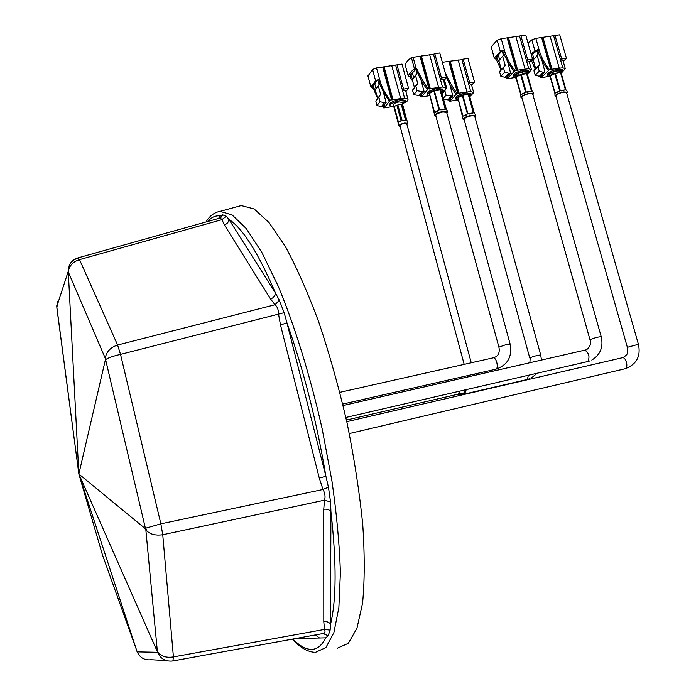 <?xml version="1.0" encoding="UTF-8"?>
<svg xmlns="http://www.w3.org/2000/svg" width="696" height="696" viewBox="0 0 696 696"><rect width="100%" height="100%" fill="white"/><g stroke="black" fill="none" stroke-linecap="round" stroke-linejoin="round"><path stroke-width="1.04" d="M302.351 638.476L301.194 637.527M315.262 634.952L319.534 638.006M220.301 217.97L221.911 219.649L224.373 224.878L270.526 298.958L275.007 304.735C277.321 306.605 278.47 309.59 278.444 313.696L280.514 325.058L319.299 478.143L322.988 489.488C325.032 493.255 325.537 496.822 324.51 500.18L323.744 509.255L323.788 621.763L324.519 629.428L330.13 630.115L328.138 635.787L325.789 637.832L294.887 638.676M323.788 621.763C326.92 621.319 329.165 622.146 330.539 624.242L330.13 630.115M323.744 509.255C327.05 508.846 329.443 509.655 330.922 511.682L330.539 624.242C336.473 599.865 336.603 562.342 330.922 511.682L330.539 501.99L324.51 500.18L162.742 534.745L160.863 523.836L120.521 354.377L117.589 345.025L79.518 259.625L221.911 219.649L226.304 216.239L228.888 219.353C242.739 228.297 258.268 252.865 275.477 293.06L279.34 300.254L284.133 312.687L286.917 322.753L325.893 476.221L328.434 487.139L330.539 501.99M280.514 325.058L286.917 322.753C303.734 370.42 316.724 421.576 325.893 476.221L319.299 478.143M270.526 298.958C273.615 297.862 275.268 295.896 275.477 293.06L228.888 219.353C228.74 222.041 227.227 223.886 224.373 224.878M328.434 487.139L322.988 489.488L160.863 523.836L145.568 528.212L146.369 529.404L145.551 528.864L105.305 358.362C106.157 351.959 110.255 347.504 117.589 345.025L275.007 304.735L279.34 300.254M284.133 312.687L120.521 354.377C112.917 356.143 107.976 357.892 105.688 359.623L105.809 357.988L105.305 358.362L68.321 272.04C69.017 265.95 72.749 261.809 79.518 259.625L77.987 257.859M328.138 635.787L323.109 633.525C324.997 633.256 325.467 631.89 324.519 629.428L173.417 656.928C166.135 658.051 160.854 656.328 157.574 651.734L158.27 653.448L157.392 651.752L145.829 529.673L146.369 529.404M68.208 270.326L78.857 474.011L145.551 528.864L145.829 529.673C149.292 534.137 154.93 535.824 162.742 534.745L173.417 656.928L172.904 660.974C165.709 661.792 160.585 658.894 157.522 652.291L158.27 653.448M105.809 357.988L78.857 474.011L157.392 651.752L157.522 652.291L137.234 651.891L137.599 652.926L137.234 651.891C140 657.859 144.646 660.469 151.171 659.73L166.335 660.6M102.512 555.077L137.599 652.926M102.451 554.895L78.857 474.011L137.121 651.813M102.669 555.53L102.817 555.965M56.759 306.545L78.857 474.011L56.828 307.667M220.24 217.987L220.162 215.891L222.65 214.812L226.304 216.239M56.759 306.632L68.095 271.84L69.304 265.185C71.14 261.47 74.072 259.025 78.1 257.833L220.623 217.883L222.65 214.812M69.304 265.185C71.07 261.705 73.898 259.399 77.778 258.268M56.837 307.762L57.933 301.098M237.571 206.581L241.277 205.572L254.084 208.93L268.943 222.45L285.256 246.332C296.626 267.238 307.832 292.581 318.881 322.37C329.521 354.151 338.935 387.75 347.113 423.168C354.308 458.647 359.519 492.516 362.764 524.784C364.756 555.164 364.695 581.238 362.581 603.023L356.935 628.323L348.261 643.365L337.238 648.246M498.884 347.069L435.74 115.614C435.983 114.205 438.41 112.978 443.03 111.952L446.693 112.456M464.171 364.373L399.913 125.637C400.043 124.784 401.531 124.036 404.367 123.409L406.742 123.731M529.76 357.988L464.067 119.39L464.354 118.59C468.391 116.128 471.827 115.301 474.681 116.101L474.724 116.267M589.999 339.779L521.809 97.37L522.191 96.457C526.359 93.925 529.847 93.064 532.64 93.882L532.684 94.047M627.348 347.278L555.843 95.952C556.2 94.526 558.714 93.281 563.395 92.211L566.544 92.629M406.829 124.062L406.995 123.531L404.454 123.314C401.383 123.992 399.774 124.793 399.626 125.724L400 125.967M402.558 104.148L405.411 101.216L400.035 100.659C393.527 102.077 390.125 103.826 389.847 105.888L393.692 106.636M405.168 100.311L399.713 99.467C393.205 100.894 389.812 102.643 389.534 104.704L389.777 105.609M401.113 120.947L396.85 105.131L394.24 106.532L398.486 122.322L401.113 120.947M398.851 125.793L394.101 107.567M406.934 124.436L407.725 123.305L404.689 123.044C401 123.862 399.069 124.828 398.886 125.941L400.104 126.35M401.227 104.269L405.498 120.069L402.123 120.626L397.86 104.809L401.227 104.269L397.86 104.809M402.079 102.399L398.991 101.921C395.302 102.73 393.379 103.713 393.223 104.887L393.849 107.201M406.742 120.278L402.706 104.713L401.923 104.322L406.186 120.112L407.003 120.634M377.476 97.962L374.091 90.297L372.351 87.6L370.925 87.017L375.605 80.797L378.459 79.527L380.329 82.128C382.504 88.679 385.793 94.656 390.186 100.05L391.543 99.841L382.713 67.007L402.001 64.093L408.561 88.305L405.881 91.567M367.993 76.055L372.569 69.452L376.527 67.938L382.713 67.007M390.186 100.05L389.447 100.972L389.142 100.633C384.897 94.9 381.512 88.723 378.981 82.084L377.754 80.466L376.832 80.919L372.656 86.443L375.483 90.515M391.543 99.841L404.559 98.093L402.271 89.627L403.541 89.088L396.981 64.85M403.541 89.088L408.561 88.305M391.909 106.662L383.809 107.967L382.295 106.462M405.759 91.124L402.271 89.627L395.72 65.389M392.918 99.615L384.088 66.799M377.754 80.466L378.459 79.527M372.351 87.6L373.039 86.687M384.401 104.635L384.992 106.836L383.809 107.967M384.531 107.071L383.809 105.374M383.357 105.949L384.192 106.775M377.58 98.336L375.292 89.784L379.059 84.573L378.058 80.832M375.292 89.784L379.059 84.573M376.023 88.549L374.552 83.068M384.992 106.836L389.577 100.99M380.06 95.169L378.833 97.127L380.06 101.686L377.006 105.548L375.796 101.016L380.06 95.169L380.799 95.047L378.32 85.826M380.06 101.686L384.453 102.756L381.373 106.61L383.035 106.34L386.123 102.495L384.453 102.756M382.617 89.419L386.123 102.495M377.006 105.548L381.373 106.61M391.97 100.05L383.148 67.242M378.833 97.127L375.796 101.016M404.559 98.093L407.934 99.171C408.343 100.189 407.212 101.433 404.559 102.895M402.662 105.174L401.923 104.322M396.85 105.131L394.24 106.532M441.664 92.263L443.126 90.106L437.941 89.549C431.329 91.011 427.857 92.803 427.535 94.917L429.78 95.691M442.882 89.201L437.619 88.366C430.998 89.819 427.535 91.611 427.214 93.734L427.466 94.639M429.528 95.674L421.298 96.996L428.24 88.897L442.482 86.983L445.657 88.035C446.066 89.062 444.935 90.315 442.273 91.802M422.159 96.083L421.645 94.186M446.432 77.195L439.776 52.957L434.791 53.705L441.447 77.969L446.432 77.195L443.578 80.458M442.482 86.983L433.512 54.253L434.791 53.705M443.448 79.979L440.159 78.509L441.447 77.969M427.457 89.819C423.003 84.033 419.488 77.734 416.921 70.922L415.686 69.304L416.512 68.278C419.766 75.559 423.673 82.433 428.24 88.897M412.702 81.223L409.744 76.656L408.369 76.525C408.569 74.307 410.605 71.784 414.477 68.939L416.512 68.278M408.361 76.551L405.324 65.302C405.507 63.032 407.525 60.456 411.388 57.577L433.512 54.253M421.298 96.996L419.766 95.465M428.901 88.792L419.932 55.932M430.267 88.583L421.298 55.723M429.301 89.018L420.34 56.176M415.686 69.304L410.196 75.403L412.719 79.039M409.744 76.656L410.553 75.655M420.958 95.004L422.063 96.1M414.381 87.383L412.302 79.744L416.921 73.445L415.851 69.496M412.302 79.744L416.921 73.445M413.615 77.5L412.163 72.149M420.28 77.36L424.047 91.376L422.385 91.646L419.035 95.578L420.68 95.317L424.047 91.376M412.519 90.123L413.755 94.656L417.069 90.715L415.834 86.147L412.519 90.123L417.035 84.19L417.878 84.051L415.608 75.699M413.755 94.656L419.035 95.578M417.035 84.19L415.834 86.147M417.069 90.715L422.385 91.646M446.858 113.083L447.206 112.648C447.537 111.621 446.214 111.317 443.239 111.734C437.045 113.239 434.522 114.718 435.67 116.171L435.913 116.241M435.305 115.988L434.765 115.597C435.052 113.961 437.88 112.534 443.256 111.343L447.458 111.717L447.337 112.43M445.196 108.88L444.074 109.724L439.585 109.803L445.196 108.88L440.011 89.941L434.4 90.837L439.585 109.803M434.4 90.837L429.389 93.386L434.548 112.3L439.054 109.968L433.869 91.011M439.054 109.968L435.574 112.456L434.548 112.3M429.389 93.386L434.713 115.388M446.467 109.82L441.447 91.463L440.359 89.975L445.997 109.516M447.458 111.717L447.067 110.29L445.544 108.907M561.35 71.444L561.716 73.019L562.82 70.748L558.357 70.287C551.658 71.81 548.065 73.637 547.578 75.777L549.422 76.438M562.559 69.835L558.027 69.139C551.328 70.653 547.735 72.488 547.256 74.637L547.517 75.542M531.109 54.018L534.946 50.895L537.895 49.625L539.748 52.148C541.94 58.508 545.168 64.319 549.431 69.574L550.701 69.374L541.627 37.514L559.706 34.8L566.448 58.307L563.203 61.405M528.003 43.056L531.822 39.881L535.833 38.376L541.627 37.514M549.431 69.574L548.161 70.192C544.037 64.615 540.714 58.603 538.173 52.157L536.955 50.582L531.431 55.132M550.701 69.374L562.786 67.79L560.437 59.569L561.742 59.038L555.008 35.505M561.742 59.038L566.448 58.307M549.109 76.412L540.983 77.708L539.504 76.221M563.029 60.813L560.437 59.569L553.712 36.044M551.989 69.174L542.915 37.314M535.093 68.869L531.431 60.526M536.955 50.582L537.895 49.625M541.975 74.951L542.436 76.551L540.983 77.708M541.932 76.795L541.34 75.568M532.205 59.377L533.849 62.153M540.992 75.899L541.601 76.508M535.607 68.365L533.214 59.908L537.921 54.645L536.781 50.643M533.214 59.908L537.921 54.645M533.875 58.716L532.518 53.923M542.436 76.551L548.5 70.522M539.104 64.911L537.999 66.807L539.252 71.227L535.189 75.194L533.945 70.801L535.041 68.921L539.8 64.806L537.251 55.845M539.252 71.227L543.419 72.297L539.33 76.247L540.888 76.003L544.985 72.045L543.419 72.297M541.462 58.403L544.985 72.045M535.189 75.194L539.33 76.247M551.006 69.609L541.932 37.758M537.999 66.807L533.945 70.801M562.786 67.79L565.283 68.678L562.142 72.219M552.972 73.767L551.093 74.707L554.799 73.68L559.697 90.863L558.853 91.733L555.121 93.107L550.249 75.968L551.093 74.707M549.448 76.273L549.701 76.873L549.448 76.273L549.997 76.203L554.886 93.394L554.999 96.031M550.292 77.256L549.701 76.873M566.744 93.334L567.292 92.22L563.725 91.916C558.357 93.142 555.46 94.569 555.051 96.213L556.043 96.657M559.132 72.132L560.558 72.662L565.457 89.819L561.472 90.898L560.315 90.663L555.417 73.48L559.132 72.132L557.009 72.471M561.298 71.253L557.722 70.888C552.363 72.106 549.483 73.567 549.101 75.281L549.431 76.464M561.716 73.019L561.455 74.115L566.057 90.219M566.944 91.028L565.822 89.862L560.915 72.706L561.489 72.41M469.73 96.605L471.209 94.526L466.303 94.038C459.821 95.483 456.393 97.222 456.028 99.267L458.255 99.972M470.966 93.629L465.981 92.881C459.499 94.325 456.08 96.074 455.715 98.119L455.958 99.015M457.75 99.954L449.825 101.233L456.994 93.429L470.722 91.541L473.672 92.507L470.496 96.031M450.712 100.355L450.242 98.641M474.524 82.015L467.982 58.429L463.171 59.16L469.713 82.772L474.524 82.015L471.627 85.129M470.722 91.541L461.918 59.691L463.171 59.16M471.497 84.634L468.443 83.294L469.713 82.772M456.176 94.308C451.878 88.853 448.546 82.867 446.206 76.351M445.431 73.532L445.57 73.367C448.746 80.449 452.548 87.139 456.994 93.429M449.825 101.233L448.381 99.78M457.629 93.325L448.824 61.352L461.918 59.691M442.351 62.336L448.824 61.352M458.951 93.107L450.138 61.144M457.994 93.534L449.198 61.579M449.599 99.354L450.617 100.372M443.848 81.432L445.753 77.969M443.691 80.858L445.858 78.37M449.181 82.172L452.826 95.822L451.217 96.083L447.763 99.876L449.355 99.615L452.826 95.822M443.3 98.258L446.075 95.178L444.857 90.732L442.09 93.838M442.03 93.603L446.014 88.827L446.832 88.697L444.596 80.571M443.239 91.95L443.074 91.341M443.543 99.136L447.763 99.876M446.014 88.827L444.857 90.732M446.075 95.178L451.217 96.083M474.889 116.867L475.238 116.432C475.542 115.484 474.289 115.214 471.47 115.614C465.441 117.085 462.936 118.52 463.971 119.912L464.232 119.982M463.623 119.738L463.118 119.381C463.432 117.798 466.233 116.415 471.497 115.231L475.472 115.562L475.368 116.215M473.35 112.839L469.861 114.057L467.93 113.735L473.35 112.839L468.251 94.412L462.84 95.282L467.93 113.735M462.84 95.282L457.881 97.753L462.944 116.154L467.407 113.9L462.318 95.448M467.407 113.9L466.042 115.266L462.944 116.154M457.881 97.753L463.066 119.19M474.446 113.674L469.53 95.874L468.591 94.438L474.028 113.37M475.472 115.562L475.09 114.17L473.68 112.856M527.464 72.471L527.846 74.028L528.951 71.758L524.245 71.253C517.493 72.767 513.9 74.62 513.465 76.795L515.345 77.5M528.699 70.844L523.914 70.078C517.163 71.592 513.57 73.445 513.143 75.629L513.396 76.543M500.859 69.678L497.188 61.291L495.465 58.612L494.308 57.977L500.311 51.487L503.278 50.199L505.157 52.765C507.375 59.256 510.664 65.172 515.014 70.531L516.31 70.322L507.175 37.854L525.75 35.087L532.536 59.038L529.36 62.24M494.273 58.151L491.202 46.867L497.162 40.264L501.216 38.741L507.175 37.854M515.014 70.531L514.066 71.488L513.77 71.149C509.568 65.468 506.183 59.343 503.608 52.774L502.373 51.173L501.407 51.635L496.065 57.394L499.397 62.588M516.31 70.322L528.751 68.704L526.385 60.326L527.698 59.786L520.921 35.809M527.698 59.786L532.536 59.038M515.188 77.482L506.888 78.805L505.374 77.265M529.195 61.666L526.385 60.326L519.607 36.357M517.641 70.113L508.498 37.654M502.373 51.173L503.278 50.199M495.465 58.612L496.352 57.664M507.819 75.873L508.306 77.621L506.888 78.805M507.81 77.865L507.175 76.525M506.801 76.908L507.471 77.578M501.268 69.252L498.858 60.665L503.425 55.306L502.277 51.208M498.858 60.665L503.425 55.306M499.545 59.447L498.145 54.445M508.306 77.621L514.135 71.497M504.583 65.772L503.443 67.703L504.704 72.21L500.807 76.247L499.554 71.766L500.694 69.852L505.305 65.659L502.738 56.533M504.704 72.21L508.976 73.297L505.052 77.317L506.653 77.065L510.586 73.045L508.976 73.297M506.958 59.151L510.586 73.045M500.807 76.247L505.052 77.317M516.649 70.557L507.514 38.106M503.443 67.703L499.554 71.766M528.751 68.704L531.457 69.661L528.177 73.367M518.807 74.794L516.928 75.751L520.652 74.698L525.584 92.211L524.749 93.099L521.017 94.499L516.101 77.03L516.928 75.751M515.353 77.343L515.658 77.952L515.353 77.343L515.867 77.273L520.782 94.743L520.956 97.431M516.127 78.213L515.658 77.952M532.892 94.778L533.44 93.621L529.682 93.281C524.271 94.508 521.382 95.952 521.008 97.623L522.017 98.093M525.08 73.123L526.559 73.663L531.5 91.15L527.377 92.255L526.211 92.011L521.278 74.498L525.08 73.123L522.896 73.472M527.411 72.262L523.636 71.862C518.233 73.071 515.362 74.55 515.014 76.299L515.345 77.491M527.846 74.028L527.629 75.177L532.292 91.689M533.101 92.42L531.875 91.193L526.933 73.68L527.559 73.411M323.109 633.525L173.008 660.948M325.789 637.832C321.796 645.601 316.95 649.455 311.234 649.394C305.605 649.264 299.515 645.81 292.964 639.032M218.544 218.466L220.162 215.891C215.429 215.403 211.332 217.256 207.878 221.45M217.082 212.097L220.006 211.375L232.099 214.899L246.245 228.54L261.879 252.483L278.235 286.23C294.747 325.928 310.242 375.944 322.161 428.858L331.931 480.953C336.76 514.727 339.578 545.386 340.387 572.904L338.865 607.634L333.854 632.716L325.885 647.567L315.575 652.309M493.299 357.822L495.508 356.952C498.728 355.151 499.858 351.88 498.902 347.147L506.627 344.433L510.133 344.102M339.865 392.335L493.481 357.779C494.769 357.875 495.865 359.414 496.779 362.399C497.631 366.27 497.335 368.532 495.9 369.193L342.763 404.072M459.577 391.178L458.36 394.119L346.434 420.045M466.59 389.56L463.475 393.249L459.873 393.779M529.873 362.912L530.195 357.674C534.563 356.03 538.069 355.143 540.714 355.012L540.731 355.064M528.403 375.275L527.324 379.459L464.519 394.04M465.563 391.561L464.354 394.084C461.187 394.963 458.803 395.067 457.202 394.38M462.997 393.492L461.117 394.275L458.272 394.136M584.884 350.366L585.092 350.314C589.042 353.185 589.964 356.926 587.859 361.52L345.86 417.461M343.111 405.524L586.632 349.714C590.356 346.451 591.478 343.163 590.017 339.839L590.547 339.413C595.071 337.717 598.621 336.812 601.213 336.69L601.231 336.751M622.468 357.7L623.973 357.17C627.522 353.699 627.923 355.012 627.366 347.33L638.415 344.276M346.791 421.68L622.685 357.648C624.208 357.683 625.46 359.18 626.426 362.137C627.253 365.844 626.826 368.045 625.147 368.741L349.305 433.556M370.925 87.017L367.914 75.786M375.605 80.797L372.569 69.452M380.329 82.128L376.527 67.938M400.6 98.397L391.752 65.642M374.144 88.436L373.213 84.938M408.369 76.525L405.324 65.302M416.112 68.338L413.024 56.968M414.477 68.939L411.388 57.577M438.576 87.27L429.597 54.479M411.658 77.404L410.744 74.072M534.946 50.895L531.822 39.881M539.748 52.148L535.833 38.376M559.184 68.034L550.11 36.236M560.558 72.662L555.417 73.48M560.315 90.663L565.457 89.819M561.472 74.176L560.915 72.706M554.799 73.68L550.249 75.968M555.121 93.107L559.697 90.863M466.973 91.828L458.159 59.926M494.308 57.977L491.202 46.867M500.311 51.487L497.162 40.264M505.157 52.765L501.216 38.741M525.028 68.956L515.884 36.557M497.431 59.395L496.587 56.393M526.559 73.663L521.278 74.498M526.211 92.011L531.5 91.15M527.638 75.203L526.942 73.706M520.652 74.698L516.101 77.03M521.017 94.499L525.584 92.211M137.416 652.439L140.296 656.511M314.07 652.274C306.797 651.526 299.567 647.141 292.381 639.137M56.802 305.413L56.794 306.962M241.277 205.572L220.006 211.375C214.272 212.411 209.626 215.908 206.086 221.867M495.9 369.193C507.688 365.087 512.43 356.7 510.116 344.024L446.641 112.274M467.608 377.119L467.233 375.718M474.689 375.509L474.315 374.109M471.253 362.781L406.708 123.618M458.525 394.075L460.387 393.658M541.497 360.258L540.714 355.012L474.681 116.101M529.517 378.789L527.22 379.494M531.5 377.893L537.173 373.256M591.8 360.084C600.404 354.76 603.536 346.965 601.213 336.69L532.64 93.882M589.869 360.928L587.737 361.572M625.147 368.741C636.596 364.382 641.016 356.213 638.397 344.224L566.5 92.472M407.725 123.305L406.969 120.486M402.706 104.713L402.036 102.234M370.916 87.087L367.949 75.994M405.411 101.216L405.089 100.033M405.655 90.741L407.934 99.171M443.343 79.596L445.657 88.035M443.126 90.106L442.804 88.923M562.82 70.748L562.49 69.6M562.942 60.491L565.283 68.678M567.292 92.22L566.901 90.845M561.455 74.115L560.906 72.645M471.401 84.294L473.672 92.507M471.209 94.526L470.896 93.377M528.951 71.758L528.621 70.592M529.099 61.318L531.457 69.661M533.44 93.621L533.049 92.22M527.629 75.177L526.933 73.68"/></g></svg>
